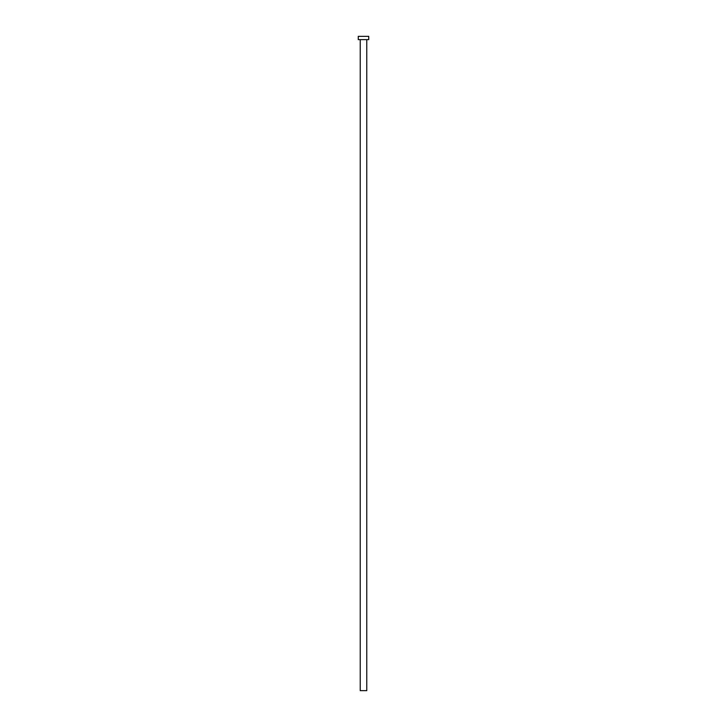 <?xml version="1.0" encoding="UTF-8"?>
<svg xmlns="http://www.w3.org/2000/svg" width="727" height="727" viewBox="0 0 727 727"><rect width="100%" height="100%" fill="white"/><g stroke="black" fill="none" stroke-linecap="round" stroke-linejoin="round"><path stroke-width="0.55" stroke-dasharray="3.63 2.73" d="M366.772 39.621L358.266 39.621L366.772 39.621M358.266 36.35L368.734 36.35L358.266 36.35M366.772 690.65L360.228 690.65L366.772 690.65"/><path stroke-width="1.09" d="M360.228 39.621L360.228 690.65L366.772 690.65L366.772 39.621L366.772 690.65L360.228 690.65L360.228 39.621M358.266 36.35L358.266 39.621L368.734 39.621L368.734 36.35L358.266 36.35L358.266 39.621L368.734 39.621L368.734 36.35L358.266 36.35"/></g></svg>
